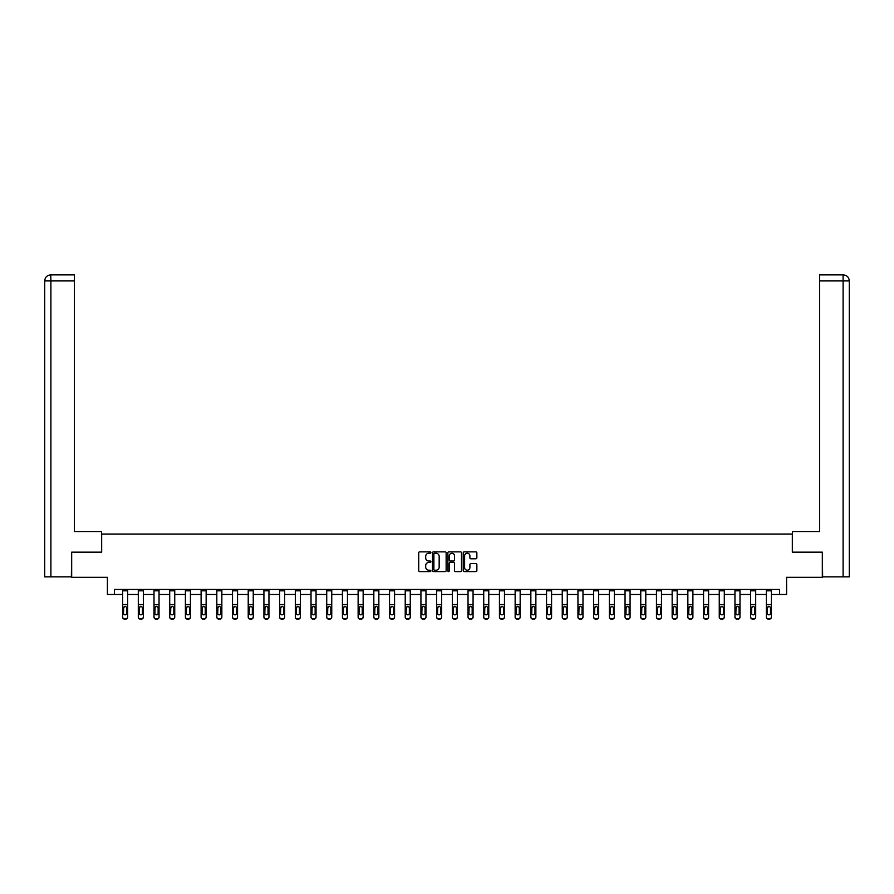 <?xml version="1.0" encoding="UTF-8"?>
<svg xmlns="http://www.w3.org/2000/svg" width="894" height="894" viewBox="0 0 894 894"><rect width="100%" height="100%" fill="white"/><g stroke="black" fill="none" stroke-linecap="round" stroke-linejoin="round"><path stroke-width="1.34" d="M430.897 552.548A0.693 0.693 0 0 0 430.204 551.855L419.711 551.855A0.983 0.983 0 0 0 418.716 552.838L418.716 570.618A0.983 0.983 0 0 0 419.711 571.612L430.204 571.612A0.693 0.693 0 0 0 430.897 570.92A0.693 0.693 0 0 0 430.204 570.227L428.852 570.227A3.163 3.163 0 0 1 425.689 567.064L425.689 565.589A3.163 3.163 0 0 1 428.852 562.427L430.204 562.427A0.693 0.693 0 0 0 430.897 561.734A0.693 0.693 0 0 0 430.204 561.041L428.852 561.041A3.163 3.163 0 0 1 425.689 557.878L425.689 556.392A3.163 3.163 0 0 1 428.852 553.23L430.204 553.23A0.693 0.693 0 0 0 430.897 552.548M475.876 558.817A0.983 0.983 0 0 0 476.86 557.834L476.86 552.838A0.983 0.983 0 0 0 475.876 551.855L464.209 551.855A0.983 0.983 0 0 0 463.226 552.838L463.226 570.618A0.983 0.983 0 0 0 464.209 571.612L475.876 571.612A0.983 0.983 0 0 0 476.86 570.618L476.86 564.595A0.983 0.983 0 0 0 475.876 563.611L470.881 563.611A0.983 0.983 0 0 0 469.898 564.595L469.898 567.589A2.637 2.637 0 0 1 467.249 570.227A2.637 2.637 0 0 1 464.612 567.589L464.612 555.878A2.637 2.637 0 0 1 467.249 553.23A2.637 2.637 0 0 1 469.898 555.878L469.898 557.834A0.983 0.983 0 0 0 470.881 558.817L475.876 558.817M114.454 594.443L114.454 589.414L779.546 589.414L779.546 594.443L786.597 594.443L786.597 577.334L822.324 577.334L822.324 552.168L792.33 552.168L792.33 534.053L101.67 534.053L101.67 552.168L71.676 552.168L71.676 577.334L107.403 577.334L107.403 594.443L122.601 594.443M446.14 552.838A0.983 0.983 0 0 0 445.145 551.855L433.489 551.855A0.983 0.983 0 0 0 432.506 552.838L432.506 570.618A0.983 0.983 0 0 0 433.489 571.612L445.145 571.612A0.983 0.983 0 0 0 446.14 570.618L446.14 552.838M448.855 551.855L460.511 551.855A0.983 0.983 0 0 1 461.494 552.838L461.494 570.618A0.983 0.983 0 0 1 460.511 571.612L455.527 571.612A0.983 0.983 0 0 1 454.532 570.618L454.532 563.41A0.983 0.983 0 0 0 453.549 562.427L450.241 562.427A0.983 0.983 0 0 0 449.246 563.41L449.246 570.92A0.693 0.693 0 0 1 448.553 571.612A0.693 0.693 0 0 1 447.86 570.92L447.86 552.838A0.983 0.983 0 0 1 448.855 551.855M127.641 594.443L138.302 594.443M143.342 594.443L154.003 594.443M159.043 594.443L169.704 594.443M174.743 594.443L185.404 594.443M190.444 594.443L201.105 594.443M206.145 594.443L216.817 594.443M221.846 594.443L232.518 594.443M237.547 594.443L248.219 594.443M253.248 594.443L263.92 594.443M268.949 594.443L279.621 594.443M284.65 594.443L295.322 594.443M300.35 594.443L311.023 594.443M316.051 594.443L326.723 594.443M331.752 594.443L342.424 594.443M347.453 594.443L358.125 594.443M363.154 594.443L373.826 594.443M378.855 594.443L389.527 594.443M394.556 594.443L405.228 594.443M410.268 594.443L420.929 594.443M425.969 594.443L436.63 594.443M441.67 594.443L452.33 594.443M457.37 594.443L468.031 594.443M473.071 594.443L483.732 594.443M488.772 594.443L499.444 594.443M504.473 594.443L515.145 594.443M520.174 594.443L530.846 594.443M535.875 594.443L546.547 594.443M551.576 594.443L562.248 594.443M567.277 594.443L577.949 594.443M582.977 594.443L593.65 594.443M598.678 594.443L609.35 594.443M614.379 594.443L625.051 594.443M630.08 594.443L640.752 594.443M645.781 594.443L656.453 594.443M661.482 594.443L672.154 594.443M677.183 594.443L687.855 594.443M692.895 594.443L703.556 594.443M708.596 594.443L719.257 594.443M724.296 594.443L734.957 594.443M739.997 594.443L750.658 594.443M755.698 594.443L766.359 594.443M771.399 594.443L779.546 594.443M434.573 553.23A0.693 0.693 0 0 0 433.881 553.922L433.881 569.534A0.693 0.693 0 0 0 434.573 570.227L436.004 570.227A3.163 3.163 0 0 0 439.166 567.064L439.166 556.392A3.163 3.163 0 0 0 436.004 553.23L434.573 553.23M454.532 555.923A2.637 2.637 0 0 0 451.895 553.285A2.637 2.637 0 0 0 449.246 555.923L449.246 560.057A0.983 0.983 0 0 0 450.241 561.041L453.549 561.041A0.983 0.983 0 0 0 454.532 560.057L454.532 555.923M122.601 607.484L122.601 616.815A2.011 2 -0 0 0 124.612 618.804L125.618 618.804A2.011 2 -0 0 0 127.641 616.815L127.641 617.128A2.011 2 180 0 1 125.618 619.117L125.618 618.804M126.736 613.217L126.736 607.909L126.736 613.217A1.609 1.598 180 0 1 125.115 614.815A1.609 1.598 180 0 0 126.736 613.217M123.506 613.53L123.506 613.217A1.609 1.598 180 0 0 125.115 614.815M123.506 613.217L123.685 607.171L125.115 606.3L126.557 607.171L125.115 606.3L123.506 607.786M122.601 616.815L122.601 589.425L127.641 589.425L127.641 616.815M124.612 618.804L125.618 619.117M124.612 619.117A2.011 2 180 0 1 122.601 617.128M127.641 607.171L126.557 607.171L126.736 607.909M101.57 552.168L101.57 531.539L74.392 531.539L74.392 280.917L50.891 280.917L50.891 576.831L71.375 576.831L71.676 552.168M50.891 576.831L44.7 576.831L44.7 280.917C45.058 277.252 47.069 275.24 50.734 274.883L74.392 274.883L74.392 280.917M52.254 274.883L74.392 274.883M44.7 280.917L50.891 280.917L50.746 274.883C47.069 275.24 45.058 277.252 44.7 280.917L44.7 516.441M792.43 552.168L792.43 531.539L819.608 531.539L819.608 274.883L843.254 274.883L819.608 274.883M849.3 576.831L849.3 516.441L849.3 576.831L822.625 576.831L822.324 552.168M841.746 274.883L843.109 274.883L843.109 280.917L819.608 280.917M843.109 576.831L843.109 280.917L849.3 280.917L849.3 516.441L849.3 280.917C848.942 277.252 846.931 275.24 843.265 274.883M138.302 590.811L143.342 590.811L143.342 589.425L138.302 589.425L138.302 616.815A2.011 2 -0 0 0 140.313 618.804L141.319 618.804A2.011 2 -0 0 0 143.342 616.815L143.342 617.128A2.011 2 180 0 1 141.319 619.117L141.319 618.804M143.342 607.484L143.342 617.128M142.437 613.217L142.437 607.909L142.437 613.217A1.609 1.598 180 0 1 140.816 614.815A1.609 1.598 180 0 0 142.437 613.217M139.207 613.53L139.207 613.217A1.609 1.598 180 0 0 140.816 614.815M139.207 613.217L139.386 607.171L140.816 606.3L142.258 607.171L140.816 606.3L139.207 607.786M154.003 590.811L159.043 590.811L159.043 589.425L154.003 589.425L154.003 616.815A2.011 2 -0 0 0 156.014 618.804L157.031 618.804A2.011 2 -0 0 0 159.043 616.815L159.043 617.128A2.011 2 180 0 1 157.031 619.117L157.031 618.804M159.043 607.484L159.043 617.128M158.137 613.217L158.137 607.909L158.137 613.217A1.609 1.598 180 0 1 156.528 614.815A1.609 1.598 180 0 0 158.137 613.217M154.908 613.53L154.908 613.217A1.609 1.598 180 0 0 156.528 614.815M154.908 613.217L155.087 607.171L156.528 606.3L157.959 607.171L156.528 606.3L154.908 607.786M143.342 590.811L143.342 616.815M140.313 618.804L141.319 619.117M140.313 619.117A2.011 2 180 0 1 138.302 617.128M143.342 607.171L142.258 607.171L142.437 607.909M159.043 590.811L159.043 616.815M156.014 618.804L157.031 619.117M156.014 619.117A2.011 2 180 0 1 154.003 617.128M159.043 607.171L157.959 607.171L158.137 607.909M169.704 590.811L174.743 590.811L174.743 589.425L169.704 589.425L169.704 616.815A2.011 2 -0 0 0 171.726 618.804L172.732 618.804A2.011 2 -0 0 0 174.743 616.815L174.743 617.128A2.011 2 180 0 1 172.732 619.117L172.732 618.804M174.743 607.484L174.743 617.128M173.838 613.217L173.838 607.909L173.838 613.217A1.609 1.598 180 0 1 172.229 614.815A1.609 1.598 180 0 0 173.838 613.217M170.609 613.53L170.609 613.217A1.609 1.598 180 0 0 172.229 614.815M170.609 613.217L170.788 607.171L172.229 606.3L173.66 607.171L172.229 606.3L170.609 607.786M185.404 590.811L190.444 590.811L190.444 589.425L185.404 589.425L185.404 616.815A2.011 2 -0 0 0 187.427 618.804L188.433 618.804A2.011 2 -0 0 0 190.444 616.815L190.444 617.128A2.011 2 180 0 1 188.433 619.117L188.433 618.804M190.444 607.484L190.444 617.128M189.539 613.217L189.539 607.909L189.539 613.217A1.609 1.598 180 0 1 187.93 614.815A1.609 1.598 180 0 0 189.539 613.217M186.321 613.53L186.321 613.217A1.609 1.598 180 0 0 187.93 614.815M186.321 613.217L186.488 607.171L187.93 606.3L189.36 607.171L187.93 606.3L186.321 607.786M201.105 590.811L206.145 590.811L206.145 589.425L201.105 589.425L201.105 616.815A2.011 2 -0 0 0 203.128 618.804L204.134 618.804A2.011 2 -0 0 0 206.145 616.815L206.145 617.128A2.011 2 180 0 1 204.134 619.117L204.134 618.804M206.145 607.484L206.145 617.128M205.24 613.217L205.24 607.909L205.24 613.217A1.609 1.598 180 0 1 203.631 614.815A1.609 1.598 180 0 0 205.24 613.217M202.022 613.53L202.022 613.217A1.609 1.598 180 0 0 203.631 614.815M202.022 613.217L202.2 607.171L203.631 606.3L205.061 607.171L203.631 606.3L202.022 607.786M174.743 590.811L174.743 616.815M171.726 618.804L172.732 619.117M171.726 619.117A2.011 2 180 0 1 169.704 617.128M174.743 607.171L173.66 607.171L173.838 607.909M190.444 590.811L190.444 616.815M187.427 618.804L188.433 619.117M187.427 619.117A2.011 2 180 0 1 185.404 617.128M190.444 607.171L189.36 607.171L189.539 607.909M206.145 590.811L206.145 616.815M203.128 618.804L204.134 619.117M203.128 619.117A2.011 2 180 0 1 201.105 617.128M206.145 607.171L205.061 607.171L205.24 607.909M216.817 590.811L221.846 590.811L221.846 589.425L216.817 589.425L216.817 616.815A2.011 2 -0 0 0 218.829 618.804L219.835 618.804A2.011 2 -0 0 0 221.846 616.815L221.846 617.128A2.011 2 180 0 1 219.835 619.117L219.835 618.804M221.846 607.484L221.846 617.128M220.941 613.217L220.941 607.909L220.941 613.217A1.609 1.598 180 0 1 219.332 614.815A1.609 1.598 180 0 0 220.941 613.217M217.723 613.53L217.723 613.217A1.609 1.598 180 0 0 219.332 614.815M217.723 613.217L217.901 607.171L219.332 606.3L220.762 607.171L219.332 606.3L217.723 607.786M221.846 590.811L221.846 616.815M218.829 618.804L219.835 619.117M218.829 619.117A2.011 2 180 0 1 216.817 617.128M221.846 607.171L220.762 607.171L220.941 607.909M232.518 590.811L237.547 590.811L237.547 589.425L232.518 589.425L232.518 616.815A2.011 2 -0 0 0 234.53 618.804L235.535 618.804A2.011 2 -0 0 0 237.547 616.815L237.547 617.128A2.011 2 180 0 1 235.535 619.117L235.535 618.804M237.547 607.484L237.547 617.128M236.642 613.217L236.642 607.909L236.642 613.217A1.609 1.598 180 0 1 235.033 614.815A1.609 1.598 180 0 0 236.642 613.217M233.423 613.53L233.423 613.217A1.609 1.598 180 0 0 235.033 614.815M233.423 613.217L233.602 607.171L235.033 606.3L236.463 607.171L235.033 606.3L233.423 607.786M237.547 590.811L237.547 616.815M234.53 618.804L235.535 619.117M234.53 619.117A2.011 2 180 0 1 232.518 617.128M237.547 607.171L236.463 607.171L236.642 607.909M248.219 590.811L253.248 590.811L253.248 589.425L248.219 589.425L248.219 616.815A2.011 2 -0 0 0 250.231 618.804L251.236 618.804A2.011 2 -0 0 0 253.248 616.815L253.248 617.128A2.011 2 180 0 1 251.236 619.117L251.236 618.804M253.248 607.484L253.248 617.128M252.343 613.217L252.343 607.909L252.343 613.217A1.609 1.598 180 0 1 250.733 614.815A1.609 1.598 180 0 0 252.343 613.217M249.124 613.53L249.124 613.217A1.609 1.598 180 0 0 250.733 614.815M249.124 613.217L249.303 607.171L250.733 606.3L252.164 607.171L250.733 606.3L249.124 607.786M253.248 590.811L253.248 616.815M250.231 618.804L251.236 619.117M250.231 619.117A2.011 2 180 0 1 248.219 617.128M253.248 607.171L252.164 607.171L252.343 607.909M263.92 590.811L268.949 590.811L268.949 589.425L263.92 589.425L263.92 616.815A2.011 2 -0 0 0 265.931 618.804L266.937 618.804A2.011 2 -0 0 0 268.949 616.815L268.949 617.128A2.011 2 180 0 1 266.937 619.117L266.937 618.804M268.949 607.484L268.949 617.128M268.044 613.217L268.044 607.909L268.044 613.217A1.609 1.598 180 0 1 266.434 614.815A1.609 1.598 180 0 0 268.044 613.217M264.825 613.53L264.825 613.217A1.609 1.598 180 0 0 266.434 614.815M264.825 613.217L265.004 607.171L266.434 606.3L267.865 607.171L266.434 606.3L264.825 607.786M268.949 590.811L268.949 616.815M265.931 618.804L266.937 619.117M265.931 619.117A2.011 2 180 0 1 263.92 617.128M268.949 607.171L267.865 607.171L268.044 607.909M279.621 590.811L284.65 590.811L284.65 589.425L279.621 589.425L279.621 616.815A2.011 2 -0 0 0 281.632 618.804L282.638 618.804A2.011 2 -0 0 0 284.65 616.815L284.65 617.128A2.011 2 180 0 1 282.638 619.117L282.638 618.804M284.65 607.484L284.65 617.128M283.744 613.217L283.744 607.909L283.744 613.217A1.609 1.598 180 0 1 282.135 614.815A1.609 1.598 180 0 0 283.744 613.217M280.526 613.53L280.526 613.217A1.609 1.598 180 0 0 282.135 614.815M280.526 613.217L280.705 607.171L282.135 606.3L283.566 607.171L282.135 606.3L280.526 607.786M284.65 590.811L284.65 616.815M281.632 618.804L282.638 619.117M281.632 619.117A2.011 2 180 0 1 279.621 617.128M284.65 607.171L283.566 607.171L283.744 607.909M295.322 590.811L300.35 590.811L300.35 589.425L295.322 589.425L295.322 616.815A2.011 2 -0 0 0 297.333 618.804L298.339 618.804A2.011 2 -0 0 0 300.35 616.815L300.35 617.128A2.011 2 180 0 1 298.339 619.117L298.339 618.804M300.35 607.484L300.35 617.128M299.445 613.217L299.445 607.909L299.445 613.217A1.609 1.598 180 0 1 297.836 614.815A1.609 1.598 180 0 0 299.445 613.217M296.227 613.53L296.227 613.217A1.609 1.598 180 0 0 297.836 614.815M296.227 613.217L296.406 607.171L297.836 606.3L299.267 607.171L297.836 606.3L296.227 607.786M300.35 590.811L300.35 616.815M297.333 618.804L298.339 619.117M297.333 619.117A2.011 2 180 0 1 295.322 617.128M300.35 607.171L299.267 607.171L299.445 607.909M311.023 590.811L316.051 590.811L316.051 589.425L311.023 589.425L311.023 616.815A2.011 2 -0 0 0 313.034 618.804L314.04 618.804A2.011 2 -0 0 0 316.051 616.815L316.051 617.128A2.011 2 180 0 1 314.04 619.117L314.04 618.804M316.051 607.484L316.051 617.128M315.146 613.217L315.146 607.909L315.146 613.217A1.609 1.598 180 0 1 313.537 614.815A1.609 1.598 180 0 0 315.146 613.217M311.928 613.53L311.928 613.217A1.609 1.598 180 0 0 313.537 614.815M311.928 613.217L312.107 607.171L313.537 606.3L314.967 607.171L313.537 606.3L311.928 607.786M316.051 590.811L316.051 616.815M313.034 618.804L314.04 619.117M313.034 619.117A2.011 2 180 0 1 311.023 617.128M316.051 607.171L314.967 607.171L315.146 607.909M326.723 590.811L331.752 590.811L331.752 589.425L326.723 589.425L326.723 616.815A2.011 2 -0 0 0 328.735 618.804L329.741 618.804A2.011 2 -0 0 0 331.752 616.815L331.752 617.128A2.011 2 180 0 1 329.741 619.117L329.741 618.804M331.752 607.484L331.752 617.128M330.847 613.217L330.847 607.909L330.847 613.217A1.609 1.598 180 0 1 329.238 614.815A1.609 1.598 180 0 0 330.847 613.217M327.629 613.53L327.629 613.217A1.609 1.598 180 0 0 329.238 614.815M327.629 613.217L327.807 607.171L329.238 606.3L330.668 607.171L329.238 606.3L327.629 607.786M331.752 590.811L331.752 616.815M328.735 618.804L329.741 619.117M328.735 619.117A2.011 2 180 0 1 326.723 617.128M331.752 607.171L330.668 607.171L330.847 607.909M342.424 590.811L347.453 590.811L347.453 589.425L342.424 589.425L342.424 616.815A2.011 2 -0 0 0 344.436 618.804L345.442 618.804A2.011 2 -0 0 0 347.453 616.815L347.453 617.128A2.011 2 180 0 1 345.442 619.117L345.442 618.804M347.453 607.484L347.453 617.128M346.548 613.217L346.548 607.909L346.548 613.217A1.609 1.598 180 0 1 344.939 614.815A1.609 1.598 180 0 0 346.548 613.217M343.33 613.53L343.33 613.217A1.609 1.598 180 0 0 344.939 614.815M343.33 613.217L343.508 607.171L344.939 606.3L346.369 607.171L344.939 606.3L343.33 607.786M347.453 590.811L347.453 616.815M344.436 618.804L345.442 619.117M344.436 619.117A2.011 2 180 0 1 342.424 617.128M347.453 607.171L346.369 607.171L346.548 607.909M358.125 590.811L363.154 590.811L363.154 589.425L358.125 589.425L358.125 616.815A2.011 2 -0 0 0 360.137 618.804L361.142 618.804A2.011 2 -0 0 0 363.154 616.815L363.154 617.128A2.011 2 180 0 1 361.142 619.117L361.142 618.804M363.154 607.484L363.154 617.128M362.249 613.217L362.249 607.909L362.249 613.217A1.609 1.598 180 0 1 360.64 614.815A1.609 1.598 180 0 0 362.249 613.217M359.03 613.53L359.03 613.217A1.609 1.598 180 0 0 360.64 614.815M359.03 613.217L359.209 607.171L360.64 606.3L362.07 607.171L360.64 606.3L359.03 607.786M363.154 590.811L363.154 616.815M360.137 618.804L361.142 619.117M360.137 619.117A2.011 2 180 0 1 358.125 617.128M363.154 607.171L362.07 607.171L362.249 607.909M373.826 590.811L378.855 590.811L378.855 589.425L373.826 589.425L373.826 616.815A2.011 2 -0 0 0 375.838 618.804L376.843 618.804A2.011 2 -0 0 0 378.855 616.815L378.855 617.128A2.011 2 180 0 1 376.843 619.117L376.843 618.804M378.855 607.484L378.855 617.128M377.95 613.217L377.95 607.909L377.95 613.217A1.609 1.598 180 0 1 376.34 614.815A1.609 1.598 180 0 0 377.95 613.217M374.731 613.53L374.731 613.217A1.609 1.598 180 0 0 376.34 614.815M374.731 613.217L374.91 607.171L376.34 606.3L377.771 607.171L376.34 606.3L374.731 607.786M378.855 590.811L378.855 616.815M375.838 618.804L376.843 619.117M375.838 619.117A2.011 2 180 0 1 373.826 617.128M378.855 607.171L377.771 607.171L377.95 607.909M389.527 590.811L394.556 590.811L394.556 589.425L389.527 589.425L389.527 616.815A2.011 2 -0 0 0 391.538 618.804L392.544 618.804A2.011 2 -0 0 0 394.556 616.815L394.556 617.128A2.011 2 180 0 1 392.544 619.117L392.544 618.804M394.556 607.484L394.556 617.128M393.651 613.217L393.651 607.909L393.651 613.217A1.609 1.598 180 0 1 392.041 614.815A1.609 1.598 180 0 0 393.651 613.217M390.432 613.53L390.432 613.217A1.609 1.598 180 0 0 392.041 614.815M390.432 613.217L390.611 607.171L392.041 606.3L393.472 607.171L392.041 606.3L390.432 607.786M394.556 590.811L394.556 616.815M391.538 618.804L392.544 619.117M391.538 619.117A2.011 2 180 0 1 389.527 617.128M394.556 607.171L393.472 607.171L393.651 607.909M405.228 590.811L410.268 590.811L410.268 589.425L405.228 589.425L405.228 616.815A2.011 2 -0 0 0 407.239 618.804L408.245 618.804A2.011 2 -0 0 0 410.268 616.815L410.268 617.128A2.011 2 180 0 1 408.245 619.117L408.245 618.804M410.268 607.484L410.268 617.128M409.351 613.217L409.351 607.909L409.351 613.217A1.609 1.598 180 0 1 407.742 614.815A1.609 1.598 180 0 0 409.351 613.217M406.133 613.53L406.133 613.217A1.609 1.598 180 0 0 407.742 614.815M406.133 613.217L406.312 607.171L407.742 606.3L409.184 607.171L407.742 606.3L406.133 607.786M410.268 590.811L410.268 616.815M407.239 618.804L408.245 619.117M407.239 619.117A2.011 2 180 0 1 405.228 617.128M410.268 607.171L409.184 607.171L409.351 607.909M420.929 590.811L425.969 590.811L425.969 589.425L420.929 589.425L420.929 616.815A2.011 2 -0 0 0 422.94 618.804L423.946 618.804A2.011 2 -0 0 0 425.969 616.815L425.969 617.128A2.011 2 180 0 1 423.946 619.117L423.946 618.804M425.969 607.484L425.969 617.128M425.063 613.217L425.063 607.909L425.063 613.217A1.609 1.598 180 0 1 423.443 614.815A1.609 1.598 180 0 0 425.063 613.217M421.834 613.53L421.834 613.217A1.609 1.598 180 0 0 423.443 614.815M421.834 613.217L422.013 607.171L423.443 606.3L424.885 607.171L423.443 606.3L421.834 607.786M425.969 590.811L425.969 616.815M422.94 618.804L423.946 619.117M422.94 619.117A2.011 2 180 0 1 420.929 617.128M425.969 607.171L424.885 607.171L425.063 607.909M436.63 590.811L441.67 590.811L441.67 589.425L436.63 589.425L436.63 616.815A2.011 2 -0 0 0 438.641 618.804L439.658 618.804A2.011 2 -0 0 0 441.67 616.815L441.67 617.128A2.011 2 180 0 1 439.658 619.117L439.658 618.804M441.67 607.484L441.67 617.128M440.764 613.217L440.764 607.909L440.764 613.217A1.609 1.598 180 0 1 439.144 614.815A1.609 1.598 180 0 0 440.764 613.217M437.535 613.53L437.535 613.217A1.609 1.598 180 0 0 439.144 614.815M437.535 613.217L437.714 607.171L439.144 606.3L440.586 607.171L439.144 606.3L437.535 607.786M441.67 590.811L441.67 616.815M438.641 618.804L439.658 619.117M438.641 619.117A2.011 2 180 0 1 436.63 617.128M441.67 607.171L440.586 607.171L440.764 607.909M452.33 590.811L457.37 590.811L457.37 589.425L452.33 589.425L452.33 616.815A2.011 2 -0 0 0 454.342 618.804L455.359 618.804A2.011 2 -0 0 0 457.37 616.815L457.37 617.128A2.011 2 180 0 1 455.359 619.117L455.359 618.804M457.37 607.484L457.37 617.128M456.465 613.217L456.465 607.909L456.465 613.217A1.609 1.598 180 0 1 454.856 614.815A1.609 1.598 180 0 0 456.465 613.217M453.236 613.53L453.236 613.217A1.609 1.598 180 0 0 454.856 614.815M453.236 613.217L453.414 607.171L454.856 606.3L456.286 607.171L454.856 606.3L453.236 607.786M457.37 590.811L457.37 616.815M454.342 618.804L455.359 619.117M454.342 619.117A2.011 2 180 0 1 452.33 617.128M457.37 607.171L456.286 607.171L456.465 607.909M468.031 590.811L473.071 590.811L473.071 589.425L468.031 589.425L468.031 616.815A2.011 2 -0 0 0 470.054 618.804L471.06 618.804A2.011 2 -0 0 0 473.071 616.815L473.071 617.128A2.011 2 180 0 1 471.06 619.117L471.06 618.804M473.071 607.484L473.071 617.128M472.166 613.217L472.166 607.909L472.166 613.217A1.609 1.598 180 0 1 470.557 614.815A1.609 1.598 180 0 0 472.166 613.217M468.937 613.53L468.937 613.217A1.609 1.598 180 0 0 470.557 614.815M468.937 613.217L469.115 607.171L470.557 606.3L471.987 607.171L470.557 606.3L468.937 607.786M473.071 590.811L473.071 616.815M470.054 618.804L471.06 619.117M470.054 619.117A2.011 2 180 0 1 468.031 617.128M473.071 607.171L471.987 607.171L472.166 607.909M483.732 590.811L488.772 590.811L488.772 589.425L483.732 589.425L483.732 616.815A2.011 2 -0 0 0 485.755 618.804L486.761 618.804A2.011 2 -0 0 0 488.772 616.815L488.772 617.128A2.011 2 180 0 1 486.761 619.117L486.761 618.804M488.772 607.484L488.772 617.128M487.867 613.217L487.867 607.909L487.867 613.217A1.609 1.598 180 0 1 486.258 614.815A1.609 1.598 180 0 0 487.867 613.217M484.649 613.53L484.649 613.217A1.609 1.598 180 0 0 486.258 614.815M484.649 613.217L484.816 607.171L486.258 606.3L487.688 607.171L486.258 606.3L484.649 607.786M488.772 590.811L488.772 616.815M485.755 618.804L486.761 619.117M485.755 619.117A2.011 2 180 0 1 483.732 617.128M488.772 607.171L487.688 607.171L487.867 607.909M499.444 590.811L504.473 590.811L504.473 589.425L499.444 589.425L499.444 616.815A2.011 2 -0 0 0 501.456 618.804L502.462 618.804A2.011 2 -0 0 0 504.473 616.815L504.473 617.128A2.011 2 180 0 1 502.462 619.117L502.462 618.804M504.473 607.484L504.473 617.128M503.568 613.217L503.568 607.909L503.568 613.217A1.609 1.598 180 0 1 501.959 614.815A1.609 1.598 180 0 0 503.568 613.217M500.349 613.53L500.349 613.217A1.609 1.598 180 0 0 501.959 614.815M500.349 613.217L500.528 607.171L501.959 606.3L503.389 607.171L501.959 606.3L500.349 607.786M504.473 590.811L504.473 616.815M501.456 618.804L502.462 619.117M501.456 619.117A2.011 2 180 0 1 499.444 617.128M504.473 607.171L503.389 607.171L503.568 607.909M515.145 590.811L520.174 590.811L520.174 589.425L515.145 589.425L515.145 616.815A2.011 2 -0 0 0 517.157 618.804L518.162 618.804A2.011 2 -0 0 0 520.174 616.815L520.174 617.128A2.011 2 180 0 1 518.162 619.117L518.162 618.804M520.174 607.484L520.174 617.128M519.269 613.217L519.269 607.909L519.269 613.217A1.609 1.598 180 0 1 517.66 614.815A1.609 1.598 180 0 0 519.269 613.217M516.05 613.53L516.05 613.217A1.609 1.598 180 0 0 517.66 614.815M516.05 613.217L516.229 607.171L517.66 606.3L519.09 607.171L517.66 606.3L516.05 607.786M520.174 590.811L520.174 616.815M517.157 618.804L518.162 619.117M517.157 619.117A2.011 2 180 0 1 515.145 617.128M520.174 607.171L519.09 607.171L519.269 607.909M530.846 590.811L535.875 590.811L535.875 589.425L530.846 589.425L530.846 616.815A2.011 2 -0 0 0 532.858 618.804L533.863 618.804A2.011 2 -0 0 0 535.875 616.815L535.875 617.128A2.011 2 180 0 1 533.863 619.117L533.863 618.804M535.875 607.484L535.875 617.128M534.97 613.217L534.97 607.909L534.97 613.217A1.609 1.598 180 0 1 533.36 614.815A1.609 1.598 180 0 0 534.97 613.217M531.751 613.53L531.751 613.217A1.609 1.598 180 0 0 533.36 614.815M531.751 613.217L531.93 607.171L533.36 606.3L534.791 607.171L533.36 606.3L531.751 607.786M535.875 590.811L535.875 616.815M532.858 618.804L533.863 619.117M532.858 619.117A2.011 2 180 0 1 530.846 617.128M535.875 607.171L534.791 607.171L534.97 607.909M546.547 590.811L551.576 590.811L551.576 589.425L546.547 589.425L546.547 616.815A2.011 2 -0 0 0 548.558 618.804L549.564 618.804A2.011 2 -0 0 0 551.576 616.815L551.576 617.128A2.011 2 180 0 1 549.564 619.117L549.564 618.804M551.576 607.484L551.576 617.128M550.67 613.217L550.67 607.909L550.67 613.217A1.609 1.598 180 0 1 549.061 614.815A1.609 1.598 180 0 0 550.67 613.217M547.452 613.53L547.452 613.217A1.609 1.598 180 0 0 549.061 614.815M547.452 613.217L547.631 607.171L549.061 606.3L550.492 607.171L549.061 606.3L547.452 607.786M551.576 590.811L551.576 616.815M548.558 618.804L549.564 619.117M548.558 619.117A2.011 2 180 0 1 546.547 617.128M551.576 607.171L550.492 607.171L550.67 607.909M562.248 590.811L567.277 590.811L567.277 589.425L562.248 589.425L562.248 616.815A2.011 2 -0 0 0 564.259 618.804L565.265 618.804A2.011 2 -0 0 0 567.277 616.815L567.277 617.128A2.011 2 180 0 1 565.265 619.117L565.265 618.804M567.277 607.484L567.277 617.128M566.371 613.217L566.371 607.909L566.371 613.217A1.609 1.598 180 0 1 564.762 614.815A1.609 1.598 180 0 0 566.371 613.217M563.153 613.53L563.153 613.217A1.609 1.598 180 0 0 564.762 614.815M563.153 613.217L563.332 607.171L564.762 606.3L566.193 607.171L564.762 606.3L563.153 607.786M567.277 590.811L567.277 616.815M564.259 618.804L565.265 619.117M564.259 619.117A2.011 2 180 0 1 562.248 617.128M567.277 607.171L566.193 607.171L566.371 607.909M577.949 590.811L582.977 590.811L582.977 589.425L577.949 589.425L577.949 616.815A2.011 2 -0 0 0 579.96 618.804L580.966 618.804A2.011 2 -0 0 0 582.977 616.815L582.977 617.128A2.011 2 180 0 1 580.966 619.117L580.966 618.804M582.977 607.484L582.977 617.128M582.072 613.217L582.072 607.909L582.072 613.217A1.609 1.598 180 0 1 580.463 614.815A1.609 1.598 180 0 0 582.072 613.217M578.854 613.53L578.854 613.217A1.609 1.598 180 0 0 580.463 614.815M578.854 613.217L579.033 607.171L580.463 606.3L581.893 607.171L580.463 606.3L578.854 607.786M582.977 590.811L582.977 616.815M579.96 618.804L580.966 619.117M579.96 619.117A2.011 2 180 0 1 577.949 617.128M582.977 607.171L581.893 607.171L582.072 607.909M593.65 590.811L598.678 590.811L598.678 589.425L593.65 589.425L593.65 616.815A2.011 2 -0 0 0 595.661 618.804L596.667 618.804A2.011 2 -0 0 0 598.678 616.815L598.678 617.128A2.011 2 180 0 1 596.667 619.117L596.667 618.804M598.678 607.484L598.678 617.128M597.773 613.217L597.773 607.909L597.773 613.217A1.609 1.598 180 0 1 596.164 614.815A1.609 1.598 180 0 0 597.773 613.217M594.555 613.53L594.555 613.217A1.609 1.598 180 0 0 596.164 614.815M594.555 613.217L594.734 607.171L596.164 606.3L597.594 607.171L596.164 606.3L594.555 607.786M598.678 590.811L598.678 616.815M595.661 618.804L596.667 619.117M595.661 619.117A2.011 2 180 0 1 593.65 617.128M598.678 607.171L597.594 607.171L597.773 607.909M609.35 590.811L614.379 590.811L614.379 589.425L609.35 589.425L609.35 616.815A2.011 2 -0 0 0 611.362 618.804L612.368 618.804A2.011 2 -0 0 0 614.379 616.815L614.379 617.128A2.011 2 180 0 1 612.368 619.117L612.368 618.804M614.379 607.484L614.379 617.128M613.474 613.217L613.474 607.909L613.474 613.217A1.609 1.598 180 0 1 611.865 614.815A1.609 1.598 180 0 0 613.474 613.217M610.256 613.53L610.256 613.217A1.609 1.598 180 0 0 611.865 614.815M610.256 613.217L610.434 607.171L611.865 606.3L613.295 607.171L611.865 606.3L610.256 607.786M614.379 590.811L614.379 616.815M611.362 618.804L612.368 619.117M611.362 619.117A2.011 2 180 0 1 609.35 617.128M614.379 607.171L613.295 607.171L613.474 607.909M625.051 590.811L630.08 590.811L630.08 589.425L625.051 589.425L625.051 616.815A2.011 2 -0 0 0 627.063 618.804L628.069 618.804A2.011 2 -0 0 0 630.08 616.815L630.08 617.128A2.011 2 180 0 1 628.069 619.117L628.069 618.804M630.08 607.484L630.08 617.128M629.175 613.217L629.175 607.909L629.175 613.217A1.609 1.598 180 0 1 627.566 614.815A1.609 1.598 180 0 0 629.175 613.217M625.956 613.53L625.956 613.217A1.609 1.598 180 0 0 627.566 614.815M625.956 613.217L626.135 607.171L627.566 606.3L628.996 607.171L627.566 606.3L625.956 607.786M630.08 590.811L630.08 616.815M627.063 618.804L628.069 619.117M627.063 619.117A2.011 2 180 0 1 625.051 617.128M630.08 607.171L628.996 607.171L629.175 607.909M640.752 590.811L645.781 590.811L645.781 589.425L640.752 589.425L640.752 616.815A2.011 2 -0 0 0 642.764 618.804L643.769 618.804A2.011 2 -0 0 0 645.781 616.815L645.781 617.128A2.011 2 180 0 1 643.769 619.117L643.769 618.804M645.781 607.484L645.781 617.128M644.876 613.217L644.876 607.909L644.876 613.217A1.609 1.598 180 0 1 643.267 614.815A1.609 1.598 180 0 0 644.876 613.217M641.657 613.53L641.657 613.217A1.609 1.598 180 0 0 643.267 614.815M641.657 613.217L641.836 607.171L643.267 606.3L644.697 607.171L643.267 606.3L641.657 607.786M645.781 590.811L645.781 616.815M642.764 618.804L643.769 619.117M642.764 619.117A2.011 2 180 0 1 640.752 617.128M645.781 607.171L644.697 607.171L644.876 607.909M656.453 590.811L661.482 590.811L661.482 589.425L656.453 589.425L656.453 616.815A2.011 2 -0 0 0 658.465 618.804L659.47 618.804A2.011 2 -0 0 0 661.482 616.815L661.482 617.128A2.011 2 180 0 1 659.47 619.117L659.47 618.804M661.482 607.484L661.482 617.128M660.577 613.217L660.577 607.909L660.577 613.217A1.609 1.598 180 0 1 658.967 614.815A1.609 1.598 180 0 0 660.577 613.217M657.358 613.53L657.358 613.217A1.609 1.598 180 0 0 658.967 614.815M657.358 613.217L657.537 607.171L658.967 606.3L660.398 607.171L658.967 606.3L657.358 607.786M661.482 590.811L661.482 616.815M658.465 618.804L659.47 619.117M658.465 619.117A2.011 2 180 0 1 656.453 617.128M661.482 607.171L660.398 607.171L660.577 607.909M672.154 590.811L677.183 590.811L677.183 589.425L672.154 589.425L672.154 616.815A2.011 2 -0 0 0 674.165 618.804L675.171 618.804A2.011 2 -0 0 0 677.183 616.815L677.183 617.128A2.011 2 180 0 1 675.171 619.117L675.171 618.804M677.183 607.484L677.183 617.128M676.277 613.217L676.277 607.909L676.277 613.217A1.609 1.598 180 0 1 674.668 614.815A1.609 1.598 180 0 0 676.277 613.217M673.059 613.53L673.059 613.217A1.609 1.598 180 0 0 674.668 614.815M673.059 613.217L673.238 607.171L674.668 606.3L676.099 607.171L674.668 606.3L673.059 607.786M677.183 590.811L677.183 616.815M674.165 618.804L675.171 619.117M674.165 619.117A2.011 2 180 0 1 672.154 617.128M677.183 607.171L676.099 607.171L676.277 607.909M687.855 590.811L692.895 590.811L692.895 589.425L687.855 589.425L687.855 616.815A2.011 2 -0 0 0 689.866 618.804L690.872 618.804A2.011 2 -0 0 0 692.895 616.815L692.895 617.128A2.011 2 180 0 1 690.872 619.117L690.872 618.804M692.895 607.484L692.895 617.128M691.978 613.217L691.978 607.909L691.978 613.217A1.609 1.598 180 0 1 690.369 614.815A1.609 1.598 180 0 0 691.978 613.217M688.76 613.53L688.76 613.217A1.609 1.598 180 0 0 690.369 614.815M688.76 613.217L688.939 607.171L690.369 606.3L691.8 607.171L690.369 606.3L688.76 607.786M692.895 590.811L692.895 616.815M689.866 618.804L690.872 619.117M689.866 619.117A2.011 2 180 0 1 687.855 617.128M692.895 607.171L691.8 607.171L691.978 607.909M703.556 590.811L708.596 590.811L708.596 589.425L703.556 589.425L703.556 616.815A2.011 2 -0 0 0 705.567 618.804L706.573 618.804A2.011 2 -0 0 0 708.596 616.815L708.596 617.128A2.011 2 180 0 1 706.573 619.117L706.573 618.804M708.596 607.484L708.596 617.128M707.679 613.217L707.679 607.909L707.679 613.217A1.609 1.598 180 0 1 706.07 614.815A1.609 1.598 180 0 0 707.679 613.217M704.461 613.53L704.461 613.217A1.609 1.598 180 0 0 706.07 614.815M704.461 613.217L704.64 607.171L706.07 606.3L707.512 607.171L706.07 606.3L704.461 607.786M708.596 590.811L708.596 616.815M705.567 618.804L706.573 619.117M705.567 619.117A2.011 2 180 0 1 703.556 617.128M708.596 607.171L707.512 607.171L707.679 607.909M719.257 590.811L724.296 590.811L724.296 589.425L719.257 589.425L719.257 616.815A2.011 2 -0 0 0 721.268 618.804L722.274 618.804A2.011 2 -0 0 0 724.296 616.815L724.296 617.128A2.011 2 180 0 1 722.274 619.117L722.274 618.804M724.296 607.484L724.296 617.128M723.391 613.217L723.391 607.909L723.391 613.217A1.609 1.598 180 0 1 721.771 614.815A1.609 1.598 180 0 0 723.391 613.217M720.162 613.53L720.162 613.217A1.609 1.598 180 0 0 721.771 614.815M720.162 613.217L720.341 607.171L721.771 606.3L723.212 607.171L721.771 606.3L720.162 607.786M724.296 590.811L724.296 616.815M721.268 618.804L722.274 619.117M721.268 619.117A2.011 2 180 0 1 719.257 617.128M724.296 607.171L723.212 607.171L723.391 607.909M734.957 590.811L739.997 590.811L739.997 589.425L734.957 589.425L734.957 616.815A2.011 2 -0 0 0 736.969 618.804L737.986 618.804A2.011 2 -0 0 0 739.997 616.815L739.997 617.128A2.011 2 180 0 1 737.986 619.117L737.986 618.804M739.997 607.484L739.997 617.128M739.092 613.217L739.092 607.909L739.092 613.217A1.609 1.598 180 0 1 737.472 614.815A1.609 1.598 180 0 0 739.092 613.217M735.863 613.53L735.863 613.217A1.609 1.598 180 0 0 737.472 614.815M735.863 613.217L736.041 607.171L737.472 606.3L738.913 607.171L737.472 606.3L735.863 607.786M739.997 590.811L739.997 616.815M736.969 618.804L737.986 619.117M736.969 619.117A2.011 2 180 0 1 734.957 617.128M739.997 607.171L738.913 607.171L739.092 607.909M750.658 590.811L755.698 590.811L755.698 589.425L750.658 589.425L750.658 616.815A2.011 2 -0 0 0 752.681 618.804L753.687 618.804A2.011 2 -0 0 0 755.698 616.815L755.698 617.128A2.011 2 180 0 1 753.687 619.117L753.687 618.804M755.698 607.484L755.698 617.128M754.793 613.217L754.793 607.909L754.793 613.217A1.609 1.598 180 0 1 753.184 614.815A1.609 1.598 180 0 0 754.793 613.217M751.563 613.53L751.563 613.217A1.609 1.598 180 0 0 753.184 614.815M751.563 613.217L751.742 607.171L753.184 606.3L754.614 607.171L753.184 606.3L751.563 607.786M755.698 590.811L755.698 616.815M752.681 618.804L753.687 619.117M752.681 619.117A2.011 2 180 0 1 750.658 617.128M755.698 607.171L754.614 607.171L754.793 607.909M766.359 590.811L771.399 590.811L771.399 589.425L766.359 589.425L766.359 616.815A2.011 2 -0 0 0 768.382 618.804L769.388 618.804A2.011 2 -0 0 0 771.399 616.815L771.399 617.128A2.011 2 180 0 1 769.388 619.117L769.388 618.804M771.399 607.484L771.399 617.128M770.494 613.217L770.494 607.909L770.494 613.217A1.609 1.598 180 0 1 768.885 614.815A1.609 1.598 180 0 0 770.494 613.217M767.264 613.53L767.264 613.217A1.609 1.598 180 0 0 768.885 614.815M767.264 613.217L767.443 607.171L768.885 606.3L770.315 607.171L768.885 606.3L767.264 607.786M771.399 590.811L771.399 616.815M768.382 618.804L769.388 619.117M768.382 619.117A2.011 2 180 0 1 766.359 617.128M771.399 607.171L770.315 607.171L770.494 607.909M122.601 607.171L123.685 607.171M122.601 604.567L127.641 604.567M122.601 590.811L127.641 590.811M138.302 607.171L139.386 607.171M138.302 604.567L143.342 604.567M154.003 607.171L155.087 607.171M154.003 604.567L159.043 604.567M169.704 607.171L170.788 607.171M169.704 604.567L174.743 604.567M185.404 607.171L186.488 607.171M185.404 604.567L190.444 604.567M201.105 607.171L202.2 607.171M201.105 604.567L206.145 604.567M216.817 607.171L217.901 607.171M216.817 604.567L221.846 604.567M232.518 607.171L233.602 607.171M232.518 604.567L237.547 604.567M248.219 607.171L249.303 607.171M248.219 604.567L253.248 604.567M263.92 607.171L265.004 607.171M263.92 604.567L268.949 604.567M279.621 607.171L280.705 607.171M279.621 604.567L284.65 604.567M295.322 607.171L296.406 607.171M295.322 604.567L300.35 604.567M311.023 607.171L312.107 607.171M311.023 604.567L316.051 604.567M326.723 607.171L327.807 607.171M326.723 604.567L331.752 604.567M342.424 607.171L343.508 607.171M342.424 604.567L347.453 604.567M358.125 607.171L359.209 607.171M358.125 604.567L363.154 604.567M373.826 607.171L374.91 607.171M373.826 604.567L378.855 604.567M389.527 607.171L390.611 607.171M389.527 604.567L394.556 604.567M405.228 607.171L406.312 607.171M405.228 604.567L410.268 604.567M420.929 607.171L422.013 607.171M420.929 604.567L425.969 604.567M436.63 607.171L437.714 607.171M436.63 604.567L441.67 604.567M452.33 607.171L453.414 607.171M452.33 604.567L457.37 604.567M468.031 607.171L469.115 607.171M468.031 604.567L473.071 604.567M483.732 607.171L484.816 607.171M483.732 604.567L488.772 604.567M499.444 607.171L500.528 607.171M499.444 604.567L504.473 604.567M515.145 607.171L516.229 607.171M515.145 604.567L520.174 604.567M530.846 607.171L531.93 607.171M530.846 604.567L535.875 604.567M546.547 607.171L547.631 607.171M546.547 604.567L551.576 604.567M562.248 607.171L563.332 607.171M562.248 604.567L567.277 604.567M577.949 607.171L579.033 607.171M577.949 604.567L582.977 604.567M593.65 607.171L594.734 607.171M593.65 604.567L598.678 604.567M609.35 607.171L610.434 607.171M609.35 604.567L614.379 604.567M625.051 607.171L626.135 607.171M625.051 604.567L630.08 604.567M640.752 607.171L641.836 607.171M640.752 604.567L645.781 604.567M656.453 607.171L657.537 607.171M656.453 604.567L661.482 604.567M672.154 607.171L673.238 607.171M672.154 604.567L677.183 604.567M687.855 607.171L688.939 607.171M687.855 604.567L692.895 604.567M703.556 607.171L704.64 607.171M703.556 604.567L708.596 604.567M719.257 607.171L720.341 607.171M719.257 604.567L724.296 604.567M734.957 607.171L736.041 607.171M734.957 604.567L739.997 604.567M750.658 607.171L751.742 607.171M750.658 604.567L755.698 604.567M766.359 607.171L767.443 607.171M766.359 604.567L771.399 604.567"/></g></svg>
